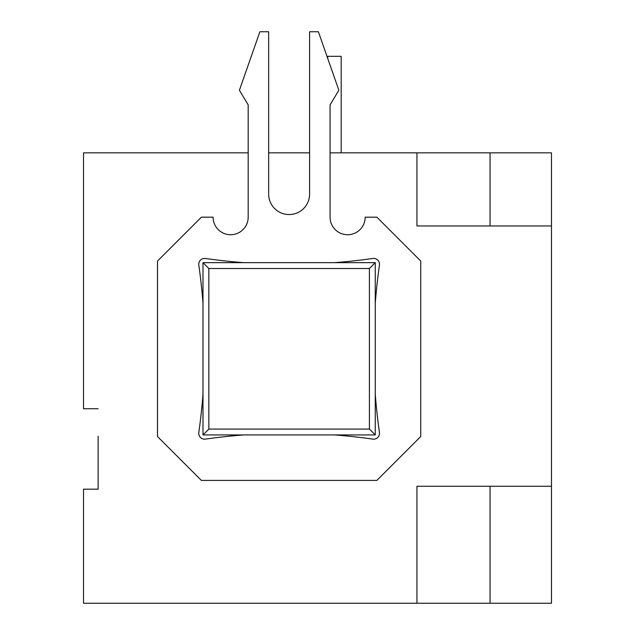 <?xml version="1.0" encoding="UTF-8"?>
<svg xmlns="http://www.w3.org/2000/svg" width="635" height="635" viewBox="0 0 635 635"><rect width="100%" height="100%" fill="white"/><g stroke="black" fill="none" stroke-linecap="round" stroke-linejoin="round"><path stroke-width="0.95" d="M98.139 436.245L98.139 489.18L83.518 489.18L83.518 603.25L551.482 603.25L551.482 152.837L330.073 152.837M309.602 152.837L268.653 152.837M248.182 104.87L239.411 90.241L259.882 31.75L268.653 31.75L268.653 194.072A20.471 20.471 0 0 0 289.131 214.551A20.471 20.471 0 0 0 309.602 194.072L309.602 31.75L318.381 31.75L338.852 90.241L330.073 104.87L330.073 217.178A17.55 17.55 0 0 0 347.623 234.728A17.55 17.55 0 0 0 365.173 217.178L376.873 217.178L420.743 261.048L420.743 436.539L376.873 480.409L201.39 480.409L157.512 436.539L157.512 261.048L201.39 217.178L213.082 217.178A17.55 17.55 0 0 0 230.632 234.728A17.55 17.55 0 0 0 248.182 217.178L248.182 104.87L248.182 152.837L83.518 152.837L83.518 408.75L98.139 408.75M416.941 152.837L416.941 225.957L490.061 225.957L490.061 152.837M551.482 225.957L490.061 225.957M416.941 603.25L416.941 486.259L551.482 486.259M490.061 486.259L490.061 603.25M202.994 262.66L202.994 434.927L375.261 434.927L375.261 262.66L202.994 262.66L208.844 268.51L208.844 429.077L202.994 434.927M375.261 262.66L369.411 268.51L208.844 268.51M375.261 434.927L369.411 429.077L369.411 268.51M208.844 429.077L369.411 429.077M334.51 434.927A595.193 595.193 0 0 1 372.832 439.11A5.85 5.85 0 0 0 379.444 432.498A595.193 595.193 0 0 1 375.261 394.176M202.994 394.176A595.193 595.193 0 0 1 198.811 432.498A5.85 5.85 0 0 0 205.43 439.11A595.193 595.193 0 0 1 243.753 434.927M375.261 303.419A595.193 595.193 0 0 1 379.444 265.089A5.85 5.85 0 0 0 372.832 258.477A595.193 595.193 0 0 1 334.51 262.66M243.753 262.66A595.193 595.193 0 0 1 205.43 258.477A5.85 5.85 0 0 0 198.811 265.089A595.193 595.193 0 0 1 202.994 303.419M327.739 58.491L327.739 56.317L341.193 56.317L341.193 152.837"/></g></svg>
